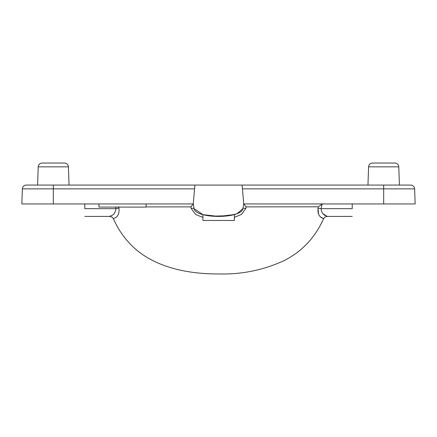 <?xml version="1.0" encoding="UTF-8"?>
<svg xmlns="http://www.w3.org/2000/svg" width="437" height="437" viewBox="0 0 437 437"><rect width="100%" height="100%" fill="white"/><g stroke="black" fill="none" stroke-linecap="round" stroke-linejoin="round"><path stroke-width="0.66" d="M399.418 185.07L398.779 166.841A3.933 3.933 0 0 0 394.851 163.045L372.521 163.045L394.851 163.045M398.779 166.841L368.593 166.841A3.933 3.933 0 0 1 372.521 163.045M368.593 166.841L367.954 185.07M386.707 185.07L394.797 185.07M194.569 188.866L53.314 188.866L53.314 185.07L194.902 185.07L193.252 203.948L21.85 203.948L22.374 188.866A3.933 3.933 0 0 1 26.307 185.07L53.314 185.07L37.582 185.07L38.221 166.841A3.933 3.933 0 0 1 42.149 163.045L64.479 163.045L42.149 163.045M242.098 185.07L410.693 185.07A3.933 3.933 0 0 1 414.626 188.866L415.15 203.948L243.748 203.948L242.098 185.07L194.902 185.07M64.479 163.045A3.933 3.933 0 0 1 68.407 166.841L69.046 185.07M202.915 217.407L195.645 214.491L191.149 208.351L190.893 206.876L193.252 203.948L194.094 208.668C195.94 218.992 241.06 218.992 242.906 208.668L243.076 207.722M215.037 216.337L212.36 216.173L228.89 215.703L236.881 213.791L242.906 208.668L243.748 203.948L246.107 206.876L245.851 208.351L241.459 214.42L234.379 217.331M191.149 208.351A3.933 0.869 169.9 0 1 194.094 208.668L202.915 214.665M206.548 215.452L202.915 214.66L218.544 216.413M218.686 216.413L234.379 214.583L226.246 216.025M352.222 203.948L352.222 208.668C352.222 218.992 352.222 218.992 352.222 208.668L321.086 208.668C322.003 216.665 327.947 215.692 327.155 216.413C327.952 215.692 321.998 216.659 321.086 208.668A3.933 0.672 13 0 0 317.999 208.258L318.333 206.81L322.053 204.183L321.086 208.668M323.615 203.948L322.053 204.183M352.222 216.413L327.155 216.413L323.183 213.824M84.778 203.948L84.778 208.668C84.778 218.992 84.778 218.992 84.778 208.668L115.914 208.668C114.997 216.665 109.053 215.692 109.845 216.413C109.048 215.692 115.002 216.659 115.914 208.668L115.559 207.094M414.626 188.866A3.933 3.933 0 0 0 410.693 185.07A3.933 3.933 0 0 1 414.626 188.866L242.431 188.866M317.999 208.258C317.164 218.68 324.385 218.112 323.555 218.762C324.38 218.112 317.164 218.691 317.999 208.258L318.578 214.305M320.944 217.091L323.555 218.762C315.066 237.728 301.803 251.734 283.766 260.78C263.347 270.104 241.858 274.496 219.281 273.955C184.878 274.201 150.421 266.018 129.494 243.256C122.737 236.013 117.389 227.846 113.445 218.762L111.998 217.052L109.845 216.413L84.778 216.413M318.333 206.81L246.107 206.876M190.893 206.876L146.056 206.903M118.667 206.81L119.001 208.258C119.836 218.68 112.615 218.112 113.445 218.762C112.62 218.112 119.836 218.691 119.001 208.258A3.933 0.672 -13 0 0 115.914 208.668A3.933 0.672 167 0 1 116.1 208.629M245.851 208.351A3.933 0.869 10.1 0 0 242.906 208.668M146.133 203.948L146.051 207.094L99.019 207.094L98.937 203.948M234.379 214.583L234.379 220.467L202.915 220.467L202.915 214.66M221.067 216.37L219.909 216.397M215.632 216.359L212.797 216.206M383.686 203.948L383.686 185.07M53.314 203.948L53.314 188.866L22.374 188.866A3.933 3.933 0 0 1 26.307 185.07M68.407 166.841L38.221 166.841M327.155 216.413L325.002 217.052L323.555 218.762"/></g></svg>
